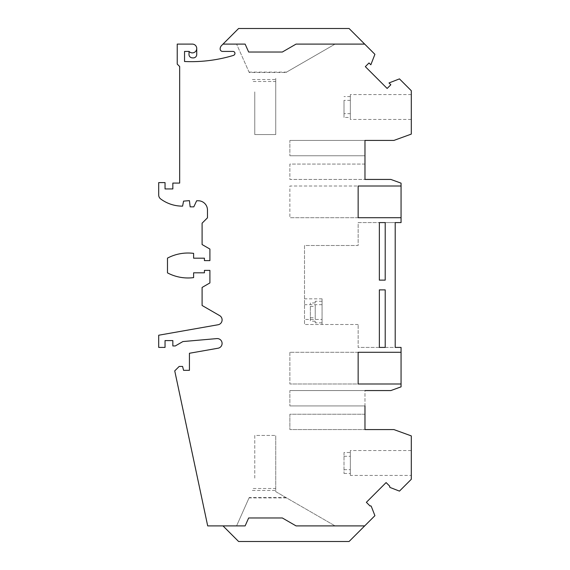 <?xml version="1.0" encoding="UTF-8"?>
<svg xmlns="http://www.w3.org/2000/svg" width="570" height="570" viewBox="0 0 570 570"><rect width="100%" height="100%" fill="white"/><g stroke="black" fill="none" stroke-linecap="round" stroke-linejoin="round"><path stroke-width="0.43" stroke-dasharray="2.85 2.14" d="M379.356 222.585L379.349 280.127L385.206 280.127L385.213 222.585L358.145 222.585L358.145 245.499L304.508 245.499L304.508 324.501L304.508 245.499L358.145 245.499L358.145 222.585L379.356 222.585L379.349 280.127L385.206 280.127L385.213 222.585L401.059 222.585L401.059 183.148L390.835 179.429L364.971 179.429L364.971 164.067L289.873 164.067L289.873 179.429L364.971 179.429L364.971 140.412L393.941 140.412L411.298 134.1L411.298 90.723L399.456 78.881L389.011 82.949L390.828 84.766L387.144 88.457L365.334 66.647L369.018 62.956L370.842 64.781L374.91 54.328L349.082 28.5L238.602 28.5L221.573 45.536A4.873 4.873 0 0 0 220.141 48.984A2.437 2.437 0 0 0 222.585 51.421L233.009 51.421A1.952 1.952 0 0 1 234.676 54.378A2.437 2.437 0 0 1 233.294 55.454A146.291 146.291 0 0 1 184.545 61.51L184.545 51.421L189.076 51.421A4.389 4.389 -0 0 0 196.736 48.493A4.389 4.389 0 0 0 192.346 44.104L177.234 44.104L177.234 64.096L179.671 66.533L179.671 183.084L172.845 183.084L172.845 188.934L165.036 188.934L165.036 182.592L158.702 182.592L158.702 195.033A4.873 4.873 0 0 0 160.761 199.016A36.409 36.409 0 0 0 181.616 206.126L182.592 206.126L183.569 201.124L189.425 200.64L190.152 206.853L193.814 206.853L196.65 200.761L198.196 200.761A9.263 9.263 0 0 1 207.466 210.024L207.466 217.826L202.101 223.191L202.101 244.551L209.903 249.054L209.903 260.618L204.423 260.618L204.423 258.182L193.615 258.182L193.615 253.372A43.89 43.89 0 0 0 167.48 258.125L167.48 272.866A43.89 43.89 0 0 0 193.615 277.618L193.615 272.809L204.423 272.809L204.423 270.372L209.903 270.372L209.903 282.934L202.101 287.437L202.101 305.484L219.657 315.616A4.873 4.873 0 0 1 222.093 319.841L222.093 319.955A4.873 4.873 0 0 1 218.068 324.757L158.702 335.224L158.702 347.415L165.036 347.415L165.036 340.589L172.845 340.589L172.845 345.954L175.282 345.954L182.885 341.565L216.814 338.594A4.852 4.852 0 0 1 222.051 342.798A4.852 4.852 0 0 1 218.082 348.213L189.425 353.272L189.425 370.336L183.569 370.336L182.592 366.439L179.179 366.439L174.741 370.878L207.694 525.896L222.998 525.896L238.602 541.5L349.082 541.5L374.91 515.672L371.305 506.402A0.827 0.827 0 0 0 370.065 506.018L366.368 502.32L386.104 482.576L389.809 486.274A0.827 0.827 0 0 0 390.194 487.514L399.456 491.119L411.298 479.277L411.298 435.9L393.941 429.588L364.971 429.588L364.971 390.571L390.835 390.571L401.059 386.852L401.059 347.415L395.209 347.415L395.209 222.585L395.209 347.415L385.213 347.415L385.213 289.873L379.356 289.873L379.356 347.415L395.209 347.415M196.736 48.5L196.736 54.485A3.413 3.413 0 0 1 193.209 57.898L192.282 57.862A3.413 3.413 0 0 1 188.984 54.342L189.076 51.421M285.976 497.546L275.738 491.639L275.738 435.437L275.738 491.639L335.067 525.896L285.976 497.546L249.204 497.546L236.586 525.896L245.129 525.896L248.655 517.973L282.335 517.973L296.058 525.896L364.686 525.896M249.204 497.546L236.586 525.896L222.998 525.896M254.769 478.109L254.769 435.437L275.738 435.437L254.769 435.437L254.769 478.109M252.353 490.478L275.738 490.478M253.237 488.497L275.738 488.497M286.56 497.888L249.054 497.888M358.145 352.296L289.873 352.296L358.145 352.296L358.145 383.995L289.873 383.995L358.145 383.995M289.873 352.296L289.873 383.995L289.873 352.296M358.145 217.704L289.873 217.704L358.145 217.704L358.145 186.005L289.873 186.005L289.873 217.704L289.873 186.005L358.145 186.005M411.298 119.444L411.298 94.577L411.298 119.444L350.343 119.444L350.343 100.377L344.002 100.377L344.002 117.456L350.343 117.456L350.343 119.444M411.298 94.577L350.343 94.577L350.343 113.644L344.002 113.644L344.002 117.456M350.343 113.644L350.343 94.577M350.343 117.456L350.343 100.377M344.002 113.644L344.002 100.377M350.343 96.565L344.002 96.565M249.204 72.454L236.586 44.104L245.129 44.104L248.655 52.027L282.335 52.027L296.058 44.104L335.067 44.104L285.976 72.454L249.204 72.454L236.586 44.104L222.998 44.104M254.769 91.891L254.769 134.563L275.738 134.563L275.738 78.361L275.738 134.563L254.769 134.563L254.769 91.891M249.054 72.112L286.56 72.112L335.067 44.104L364.686 44.104M286.56 72.112L285.976 72.454M252.353 79.522L275.738 79.522M253.237 81.503L275.738 81.503M289.873 140.412L364.971 140.412L289.873 140.412L289.873 155.774L289.873 140.412M364.971 155.774L289.873 155.774L364.971 155.774L364.971 140.412M364.971 164.067L289.873 164.067L289.873 179.429L364.971 179.429M379.356 347.415L358.145 347.415L358.145 324.501L358.145 347.415L379.356 347.415L379.356 289.873L385.213 289.873L385.213 347.415M358.145 324.501L304.508 324.501L304.508 319.449L304.508 324.501L358.145 324.501M322.064 319.449L322.064 298.837L322.064 324.501L322.064 319.449L304.508 319.449M322.064 304.679L304.508 304.679M385.213 222.585L395.209 222.585M322.064 301.331L322.064 322.855L322.064 301.331M315.231 306.404L315.231 322.855L315.231 306.404L310.358 306.404L310.358 302.934L310.358 321.195L310.358 306.404M315.231 321.195L310.358 321.195M315.231 317.725L315.231 301.274L315.231 317.725L310.358 317.725M315.231 302.934L310.358 302.934M289.873 390.571L364.971 390.571L289.873 390.571L289.873 405.933L289.873 390.571M364.971 414.226L289.873 414.226L289.873 429.588L364.971 429.588L364.971 414.226L289.873 414.226L289.873 429.588L364.971 429.588M364.971 405.933L289.873 405.933L364.971 405.933L364.971 390.571M411.298 450.557L411.298 475.423L411.298 450.557L350.343 450.557L350.343 469.68L350.343 450.557M344.002 452.509L344.002 473.471L344.002 452.509L350.343 452.509M344.002 456.299L350.343 456.299L350.343 475.423L411.298 475.423M344.002 469.68L350.343 469.68M344.002 473.471L350.343 473.471L350.343 456.299M350.343 475.423L350.343 473.471M322.064 298.837L304.508 298.837M322.064 322.855L315.231 322.855M322.064 301.274L315.231 301.274"/><path stroke-width="0.85" d="M385.213 347.415L379.356 347.415L379.356 289.873L385.213 289.873L385.213 347.415L385.213 289.873L379.356 289.873L379.356 347.415M379.356 222.585L379.349 280.127L379.356 222.585L385.213 222.585L385.206 280.127L379.349 280.127L385.206 280.127L385.213 222.585M395.209 222.585L395.209 347.415L395.209 222.585L401.059 222.585L401.059 186.005L358.145 186.005L401.059 186.005L401.059 183.148L390.835 179.429L364.971 179.429L364.971 140.412L393.941 140.412L411.298 134.1L411.298 90.723L399.456 78.881L389.011 82.949L390.828 84.766L387.144 88.457L365.334 66.647L369.018 62.956L370.842 64.781L374.91 54.328L364.686 44.104L296.058 44.104L282.335 52.027L248.655 52.027L245.129 44.104L222.998 44.104L221.573 45.536A4.873 4.873 0 0 0 220.141 48.984A2.437 2.437 0 0 0 222.585 51.421L233.009 51.421A1.952 1.952 0 0 1 234.676 54.378A2.437 2.437 0 0 1 233.294 55.454A146.291 146.291 0 0 1 184.545 61.51L184.545 51.421L189.076 51.421A4.389 4.389 0 0 0 196.351 50.288A4.389 4.389 0 0 0 192.346 44.104L177.234 44.104L177.234 64.096L179.671 66.533L179.671 183.084L172.845 183.084L172.845 188.934L165.036 188.934L165.036 182.592L158.702 182.592L158.702 195.033A4.873 4.873 0 0 0 160.761 199.016A36.409 36.409 0 0 0 181.616 206.126L182.592 206.126L183.569 201.124L189.425 200.64L190.152 206.853L193.814 206.853L196.65 200.761L198.196 200.761A9.263 9.263 0 0 1 207.466 210.024L207.466 217.826L202.101 223.191L202.101 244.551L209.903 249.054L209.903 260.618L204.423 260.618L204.423 258.182L193.615 258.182L193.615 253.372A43.89 43.89 0 0 0 167.48 258.125L167.48 272.866A43.89 43.89 0 0 0 193.615 277.618L193.615 272.809L204.423 272.809L204.423 270.372L209.903 270.372L209.903 282.934L202.101 287.437L202.101 305.484L219.657 315.616A4.873 4.873 0 0 1 222.093 319.841L222.093 319.955A4.873 4.873 0 0 1 218.068 324.757L158.702 335.224L158.702 347.415L165.036 347.415L165.036 340.589L172.845 340.589L172.845 345.954L175.282 345.954L182.885 341.565L216.814 338.594A4.852 4.852 0 0 1 222.051 342.798A4.852 4.852 0 0 1 218.082 348.213L189.425 353.272L189.425 370.336L183.569 370.336L182.592 366.439L179.179 366.439L174.741 370.878L207.694 525.896L245.129 525.896L248.655 517.973L282.335 517.973L296.058 525.896L364.686 525.896L349.082 541.5L238.602 541.5L222.998 525.896M364.971 414.226L364.971 429.588L393.941 429.588L411.298 435.9L411.298 479.277L399.456 491.119L390.194 487.514A0.827 0.827 0 0 1 389.809 486.274L386.104 482.576L366.368 502.32L370.065 506.018A0.827 0.827 0 0 1 371.305 506.402L374.91 515.672L364.686 525.896M364.971 429.588L364.971 405.933M358.145 383.995L358.145 352.296L401.059 352.296L401.059 383.995L358.145 383.995L401.059 383.995L401.059 386.852L390.835 390.571L364.971 390.571M395.209 347.415L401.059 347.415L401.059 352.296L358.145 352.296M358.145 217.704L401.059 217.704L358.145 217.704L358.145 186.005M196.736 48.5L196.736 54.485A3.413 3.413 0 0 1 193.209 57.898L192.282 57.862A3.413 3.413 0 0 1 188.984 54.342L189.076 51.421M364.686 44.104L349.082 28.5L238.602 28.5L222.998 44.104M364.971 140.412L364.971 155.774M364.971 164.067L364.971 179.429"/></g></svg>
